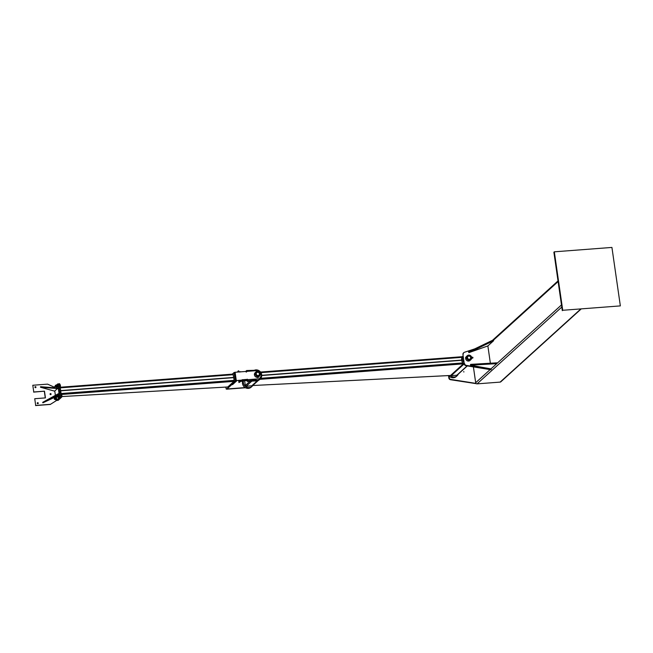 <?xml version="1.0" encoding="UTF-8"?>
<svg xmlns="http://www.w3.org/2000/svg" width="653" height="653" viewBox="0 0 653 653"><rect width="100%" height="100%" fill="white"/><g stroke="black" fill="none" stroke-linecap="round" stroke-linejoin="round"><path stroke-width="0.98" d="M448.652 375.581A5.346 4.987 47.8 0 0 456.243 376.561L457.108 375.777A5.346 4.987 -132.2 0 1 450.162 375.508M458.275 374.128A5.346 4.987 -132.2 0 1 457.108 375.777M463.173 356.097A5.346 4.987 47.8 0 0 464.103 362.554M464.348 364.211A5.346 4.987 -132.2 0 1 463.14 355.861M450.66 375.467A0.8 0.751 47.8 0 0 451.231 375.646L456.839 375.222A0.8 0.751 47.8 0 0 457.263 375.042L467.328 365.917M261.698 375.516L461.671 360.293M463.573 363.656L450.562 375.467M252.703 385.197L257.551 380.821M258.253 380.528L252.727 385.523L450.619 375.483M261.698 375.304L461.647 360.089M461.655 360.162L261.698 375.377M243.487 380.764A5.346 4.987 47.8 0 0 252.074 386.356L251.209 387.139A5.346 4.987 -132.2 0 1 242.875 380.813M252.074 386.356A5.346 4.987 47.8 0 0 252.801 385.515L450.676 375.459M254.711 370.112A5.346 4.987 -132.2 0 1 260.139 379.05A5.346 4.987 -132.2 0 1 256.172 380.217M255.029 380.952A5.346 4.987 47.8 0 0 259.274 379.834L260.139 379.05M244.655 380.887L245.324 385.507A0.8 0.751 47.8 0 0 246.197 386.225L251.805 385.801A0.8 0.751 47.8 0 0 252.238 385.621L257.519 380.83M258.596 375.638A1.869 1.747 47.8 0 0 259.078 372.79A1.869 1.747 47.8 0 0 256.196 372.994M258.074 375.516A1.657 1.543 -132.2 0 1 256.36 373.214A1.657 1.543 -132.2 0 1 259.094 373.002A1.657 1.543 -132.2 0 1 258.074 375.516M257.576 372.071A1.902 1.771 -132.2 0 1 259.119 375.312A1.902 1.771 -132.2 0 1 256.531 375.1A1.902 1.771 -132.2 0 1 257.576 372.071M256.041 371.924A2.677 2.49 -132.2 0 1 260.147 372.928A2.677 2.49 -132.2 0 1 255.992 375.581A2.677 2.49 -132.2 0 1 256.041 371.924L255.176 372.708A2.677 2.49 47.8 0 0 257.062 377.287M258.547 376.854A2.677 2.49 47.8 0 0 258.776 376.675L259.633 375.891M256.278 371.328L257.094 370.675L257.576 371.312M257.192 377.565L258.506 377.401L258.547 376.83L257.013 376.944L257.086 377.434M257.657 377.238L257.584 376.748M258.425 377.173L258.351 376.691M257.315 370.667L256.939 370.12L256.466 370.79M257.168 370.129L256.409 370.267M245.226 387.588L226.999 388.976L236.068 380.756L234.876 372.479L236.068 380.756L235.251 380.813L234.06 372.536L235.104 372.267L236.296 380.544L259.437 378.781L261.38 375.761L261.012 373.173L258.245 370.504L257.306 370.577M226.738 389L235.251 380.813M226.771 389.188L245.528 387.76M259.437 378.781L236.296 380.544M256.449 370.643L235.104 372.267M225.905 387.098L226.183 389.041M232.288 374.145L234.06 372.536M235.513 376.871L235.431 376.357M231.725 384.699L232.558 384.633L236.9 380.691M239.635 380.479L239.822 381.776L238.957 382.56L240.337 381.736L240.149 380.446M239.822 381.776L240.337 381.736M238.957 382.56L238.671 380.552M238.418 372.014L238.255 370.912L237.447 372.088M238.255 370.912L238.769 370.871L238.925 371.973M61.088 393.547L234.117 380.381L234.011 381.36L227.766 386.992L61.986 396.567M234.117 380.381L233.725 377.638L60.696 390.812M60.182 387.262L233.023 374.087L233.692 377.434L60.672 390.674M233.692 377.434L60.664 390.6M61.619 397.195L60.598 397.269L57.138 400.403L58.158 400.33L61.619 397.195L59.676 383.744L58.656 383.817L60.598 397.269L57.138 400.403L56.117 400.485L56.003 399.685L56.158 400.738L50.485 404.313L35.703 405.44L34.731 398.714L45.441 397.897L44.469 391.171L33.76 391.988L32.797 385.262L47.579 384.135L54.199 387.147L55.236 386.078M35.36 386.633A0.539 0.498 -132.2 0 1 35.801 387.547A0.539 0.498 -132.2 0 1 34.976 387.343A0.539 0.498 -132.2 0 1 35.36 386.633M37.825 403.709A0.539 0.498 -132.2 0 1 37.392 402.795A0.539 0.498 -132.2 0 1 38.209 402.991A0.539 0.498 -132.2 0 1 37.825 403.709M50.64 394.624A0.539 0.498 -132.2 0 1 50.208 393.71A0.539 0.498 -132.2 0 1 51.024 393.906A0.539 0.498 -132.2 0 1 50.64 394.624M54.754 391.008L55.383 395.351L54.754 391.008M55.603 396.861L55.693 397.489L55.603 396.861L42.902 402.836L58.476 394.249L55.603 396.861M35.703 405.44L34.731 398.714M50.485 404.313L56.158 400.738M33.76 391.988L32.797 385.262M33.621 392.118L44.469 391.171M44.322 391.302L45.277 397.906M35.556 405.57L50.346 404.444M35.719 387.604A0.539 0.498 47.8 0 0 35.017 386.829M38.029 403.644A0.539 0.498 47.8 0 0 37.327 402.868M50.844 394.559A0.539 0.498 47.8 0 0 50.142 393.783M58.476 394.249L58.231 393.775L42.657 402.362L42.902 402.836M40.47 387.221L40.576 386.715L57.586 388.037L57.48 388.543L40.47 387.221L54.599 391.155L57.48 388.543M56.542 384.886L58.656 383.817L60.598 397.269L59.578 397.351L56.117 400.485M57.635 383.899L59.578 397.351M54.934 387.319L54.264 387.107L54.566 387.947M55.064 387.915L54.77 387.074M54.403 387.792L54.264 387.107M53.375 387.662L53.579 387.27L53.873 387.751M54.362 399.228L54.199 398.175L54.362 399.228M54.24 398.15L54.321 399.244M56.403 397.636L55.758 397.457L55.799 399.571L55.758 397.457M56.493 397.832L56.256 397.416M54.868 398.004L54.966 399.285M56.468 399.522L55.725 399.709M56.55 399.383L56.64 398.812L56.044 399.424M56.558 398.257L56.06 398.297M55.464 386.527L55.301 385.482L55.464 386.527M55.342 385.45L55.423 386.543M60.321 384.805L60.435 386.462M60.1 386.707L60.451 385.36L59.798 384.593M59.913 385.401L60.451 385.36M57.521 384.968L56.86 384.756L56.901 386.878L56.86 384.756M57.595 385.131L57.358 384.723M55.97 385.311L56.06 386.592M57.57 386.821L56.827 387.009M57.652 386.69L57.733 386.119L57.146 386.723M57.66 385.564L57.162 385.596M56.958 396.877L56.795 395.824L56.958 396.877M56.827 395.8L56.917 396.893M61.806 395.138L61.937 396.779M61.594 397.048L61.945 395.71L61.292 394.943M61.406 395.751L61.945 395.71M59.015 395.318L58.354 395.106L58.386 397.22L58.354 395.106M59.088 395.481L58.852 395.073M57.456 395.653L57.554 396.934M59.064 397.171L58.321 397.359M59.129 397.073L59.227 396.469L58.631 397.073M59.154 395.906L58.648 395.947M245.683 371.459L246.63 370.537L254.735 370.284A5.461 5.085 47.8 0 0 253.968 370.831M254.939 379.32A5.461 5.085 47.8 0 0 256.123 379.907L247.977 380.813L247.316 381.417L247.209 380.715M247.316 381.417L255.454 380.919L256.18 380.266M246.752 371.377L246.63 370.537L245.855 371.271M247.397 381.54L248.124 380.887L247.969 379.85M246.516 370.675L246.614 371.394M247.838 379.858L247.977 380.813M239.504 371.867L238.9 371.761M239.643 372.047L240.092 371.965M240.728 371.769L239.798 371.696M246.565 371.973L246.14 372.071L246.565 371.973M240.794 381.172L240.851 380.389M240.835 380.234L240.288 381.434M240.835 380.723L240.198 380.772M242.026 381.066L242.083 380.299M241.226 380.364L240.965 381.238L241.137 380.373M240.965 381.238L241.21 380.209M242.067 380.144L241.904 381.311L241.186 381.368M242.059 380.626L241.349 380.683M247.683 379.736C247.52 381.164 247.218 380.56 247.626 379.785C247.218 380.56 247.52 381.164 247.683 379.736M470.486 365.182L470.576 364.366L496.819 362.848L496.729 363.664L470.486 365.182L490.974 368.888L496.729 363.664M468.887 352.636L493.627 340.711L493.309 339.919L468.56 351.853L468.887 352.636L487.873 345.927L493.627 340.711M463.287 354.163A1.869 1.747 -132.2 0 1 463.81 352.636L463.467 352.947A1.869 1.747 47.8 0 0 462.936 354.473L464.316 364.031A1.869 1.747 47.8 0 0 465.94 365.688L490.909 369.729L491.154 368.725M490.362 363.223L487.873 345.927M463.81 352.636A1.869 1.747 -132.2 0 1 464.397 352.294L474.78 348.857M465.94 365.688L466.283 365.378A1.869 1.747 -132.2 0 1 464.667 363.721M466.283 365.378L491.252 369.418M464.316 364.031L462.936 354.473M448.497 375.589L448.856 378.054A1.869 1.747 47.8 0 0 450.48 379.711L476.339 383.686M476.021 383.417L450.823 379.401A1.869 1.747 -132.2 0 1 449.199 377.744L448.938 375.924M463.777 371.565L463.842 372.03L463.777 371.565M469.842 359.419A1.869 1.747 47.8 0 0 470.323 356.571A1.869 1.747 47.8 0 0 467.442 356.775M467.507 357.811A1.657 1.543 -132.2 0 1 469.678 356.244A1.657 1.543 -132.2 0 1 470.078 359.019A1.657 1.543 -132.2 0 1 467.507 357.811M470.903 357.55A1.902 1.771 -132.2 0 1 467.777 358.881A1.902 1.771 -132.2 0 1 469.678 355.991A1.902 1.771 -132.2 0 1 470.903 357.55M467.295 355.705A2.677 2.49 -132.2 0 1 471.637 357.493A2.677 2.49 -132.2 0 1 467.246 359.362A2.677 2.49 -132.2 0 1 467.295 355.705L466.43 356.489A2.677 2.49 47.8 0 0 465.818 357.395M466.381 357.591L465.662 357.403L466.381 357.591L466.495 358.366L465.703 358.856L465.556 357.607L465.703 358.856A2.677 2.49 47.8 0 0 470.021 360.456L470.886 359.672M471.58 358.521L471.988 357.55L471.948 358.309M471.907 358.415L472.397 357.526L471.776 357.028M472.911 357.999L472.854 357.281M472.405 358.105L472.935 357.542L472.339 357.256M466.495 358.366L465.883 358.962M465.899 357.624L466.013 358.399M580.844 309.261L500.818 381.817A1.282 1.2 -132.2 0 1 500.133 382.111L477.09 383.858A1.282 1.2 -132.2 0 1 475.686 382.715L473.409 366.896M611.926 247.43L620.35 305.898L562.739 310.281L554.315 251.821L611.926 247.43M562.739 310.281L620.35 305.898M562.306 310.673L553.883 252.213L554.315 251.821M451.231 375.646L464.054 364.023M456.839 375.222L467.14 365.884M462.871 362.929L260.8 378.299M259.812 379.344L463.483 363.843M260.514 372.071L462.422 356.701M462.063 357.338L260.914 372.643M257.192 380.919L251.805 385.801M249.919 381.344L245.324 385.507M251.74 381.205L246.197 386.225M61.994 396.551L227.824 386.968M234.011 381.36L61.227 394.502M124.886 385.923L117.385 386.356M85.755 388.764L93.257 388.331M60.272 387.858L233.292 374.691M475.686 382.715L490.142 369.606M496.737 363.631L561.474 304.935M493.423 340.197L558.111 281.549M500.133 382.111L580.452 309.293M477.09 383.858L561.784 307.073M462.43 356.685L260.506 372.047M60.182 387.237L233.023 374.087M53.015 387.686L53.84 387.621M54.085 387.229L53.579 387.27M54.428 399.326L55.423 399.252M54.33 398.044L55.325 397.971M55.578 397.579L55.072 397.612M55.734 399.603L55.219 399.644M55.529 386.633L56.525 386.552M55.432 385.352L56.427 385.27M56.68 384.878L56.166 384.919M56.835 386.903L56.321 386.943M57.023 396.975L58.019 396.902M56.925 395.694L57.921 395.62M58.174 395.228L57.66 395.269M58.321 397.253L57.815 397.293M242.394 380.87L247.267 380.479M242.328 379.719C242.418 381.393 242.214 381.572 241.716 380.242C242.214 379.507 242.263 379.801 241.855 381.115C242.263 379.801 242.214 379.507 241.716 380.242C242.214 381.572 242.418 381.393 242.328 379.719M242.132 379.793L242.108 380.87M247.234 380.479L247.234 379.369M247.454 380.487L247.544 379.777M247.577 380.666C247.071 380.103 246.997 379.613 247.356 379.189C247.544 381.001 247.373 381.14 246.842 379.597M242.271 381.05L242.728 380.25M242.426 380.846L243.03 380.226M242.736 380.821L243.34 380.201M243.038 380.797L243.642 380.177M243.349 380.772L243.953 380.152M243.651 380.748L244.255 380.128M243.961 380.732L244.565 380.111M244.263 380.707L244.867 380.087M244.573 380.683L245.177 380.062M244.875 380.658L245.479 380.038M245.185 380.634L245.789 380.013M245.487 380.609L246.091 379.989M245.797 380.585L246.222 380.74L246.401 379.964M246.099 380.568L246.703 379.948M246.41 380.544L247.014 379.924M246.712 380.519L247.316 379.899M246.997 379.377L246.956 380.503M246.695 379.401L246.646 380.519M246.083 379.45L246.034 380.568M245.781 379.475L245.732 380.593M245.471 379.499L245.422 380.617M245.169 379.524L245.12 380.642M244.859 379.54L244.81 380.666M244.557 379.564L244.508 380.683M243.944 379.613L243.896 380.732M243.634 379.638L243.585 380.756M243.022 379.687L242.973 380.805M242.72 379.703L242.671 380.83M492.501 340.311L558.013 280.912"/></g></svg>
